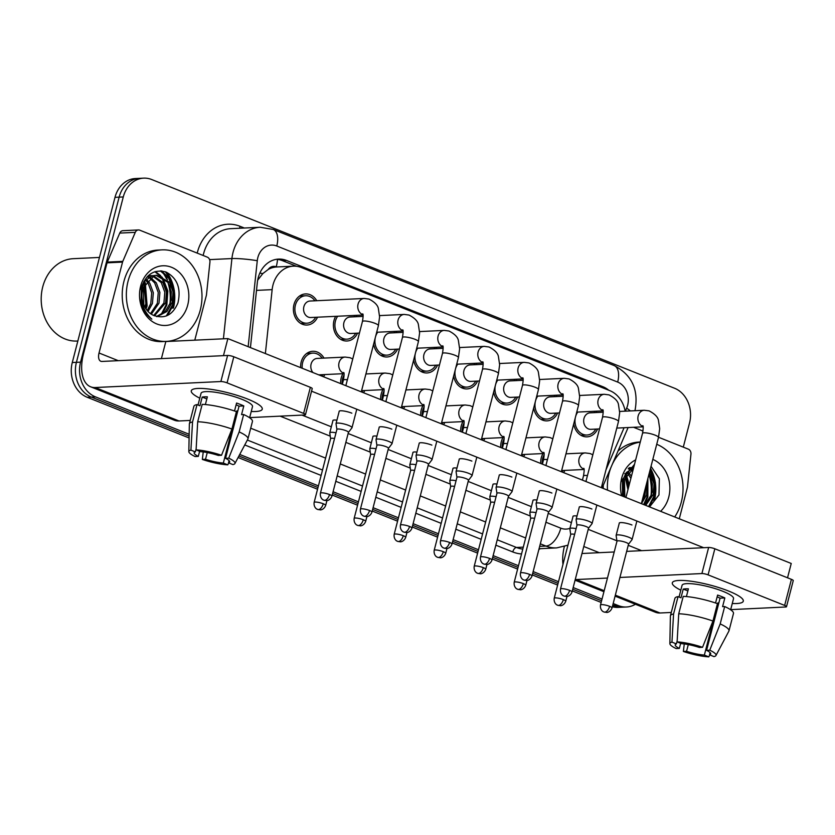 <?xml version="1.0" encoding="UTF-8"?>
<svg xmlns="http://www.w3.org/2000/svg" width="835" height="835" viewBox="0 0 835 835"><rect width="100%" height="100%" fill="white"/><g stroke="black" fill="none" stroke-linecap="round" stroke-linejoin="round"><path stroke-width="1.25" d="M524.829 454.428A15.573 12.849 -92.7 0 1 523.597 456.641M500.718 447.508A15.573 12.849 -92.7 0 1 501.271 441.809A15.573 12.849 -92.7 0 1 502.983 437.582M484.811 438.448A15.573 12.849 -92.7 0 1 483.58 440.671M460.701 431.538A15.573 12.849 -92.7 0 1 461.254 425.829A15.573 12.849 -92.7 0 1 462.976 421.612M444.805 422.479A15.573 12.849 -92.7 0 1 443.573 424.691M420.694 415.559A15.573 12.849 -92.7 0 1 421.237 409.86A15.573 12.849 -92.7 0 1 422.959 405.643M404.787 406.509A15.573 12.849 -92.7 0 1 403.555 408.722M380.677 399.589A15.573 12.849 -92.7 0 1 381.23 393.89A15.573 12.849 -92.7 0 1 382.941 389.674M364.77 390.54A15.573 12.849 -92.7 0 1 363.549 392.753M340.659 383.62A15.573 12.849 -92.7 0 1 341.212 377.921A15.573 12.849 -92.7 0 1 342.935 373.694M324.763 374.56A15.573 12.849 -92.7 0 1 323.531 376.773M300.652 367.64A15.573 12.849 -92.7 0 1 301.195 361.941A15.573 12.849 -92.7 0 1 312.739 351.284A15.573 12.849 -92.7 0 1 323.98 358.09M564.846 470.397A15.573 12.849 -92.7 0 1 563.615 472.61M540.725 463.477A15.573 12.849 -92.7 0 1 541.278 457.778A15.573 12.849 -92.7 0 1 543 453.562M557.603 413.033A15.573 12.849 -92.7 0 1 547.061 420.871A15.573 12.849 -92.7 0 1 533.69 407.95M517.596 397.053A15.573 12.849 -92.7 0 1 507.054 404.902A15.573 12.849 -92.7 0 1 493.683 391.98M477.578 381.084A15.573 12.849 -92.7 0 1 467.036 388.922A15.573 12.849 -92.7 0 1 453.666 376.011M437.571 365.114A15.573 12.849 -92.7 0 1 427.029 372.953A15.573 12.849 -92.7 0 1 413.649 360.031M397.554 349.134A15.573 12.849 -92.7 0 1 387.012 356.983A15.573 12.849 -92.7 0 1 373.642 344.062M357.537 333.165A15.573 12.849 -92.7 0 1 346.995 341.004A15.573 12.849 -92.7 0 1 333.979 320.546A15.573 12.849 -92.7 0 1 335.691 316.329M317.53 317.196A15.573 12.849 -92.7 0 1 306.988 325.034A15.573 12.849 -92.7 0 1 293.962 304.577A15.573 12.849 -92.7 0 1 305.495 293.92A15.573 12.849 -92.7 0 1 316.736 300.715M597.62 429.002A15.573 12.849 -92.7 0 1 587.078 436.841A15.573 12.849 -92.7 0 1 573.708 423.93M605.991 469.802L623.202 429.774A27.492 22.681 87.3 0 0 623.995 427.739M268.223 269.465A27.492 22.681 -92.7 0 1 276.625 266.97L276.249 266.814A9.164 7.557 87.3 0 0 268.223 269.465L262.827 273.577L257.66 280.216M625.175 411.175A27.492 22.681 87.3 0 0 609.79 390.644L301.404 267.544A27.492 22.681 87.3 0 0 293.346 266.167L276.625 266.97M293.346 266.167A27.492 22.681 87.3 0 0 272.147 289.641L265.373 353.56M555.964 395.226A15.573 12.849 -92.7 0 1 556.82 396.552M515.957 379.257A15.573 12.849 -92.7 0 1 516.813 380.583M475.94 363.277A15.573 12.849 -92.7 0 1 476.795 364.613M435.922 347.308A15.573 12.849 -92.7 0 1 436.778 348.633M395.915 331.338A15.573 12.849 -92.7 0 1 396.771 332.664M355.898 315.359A15.573 12.849 -92.7 0 1 356.754 316.695M595.981 411.196A15.573 12.849 -92.7 0 1 596.837 412.521M653.408 500.155A36.656 30.237 87.3 0 0 653.753 498.725M654.744 491.095A36.656 30.237 87.3 0 0 650.152 469.719M649.171 474.791A36.656 30.237 -92.7 0 1 651.279 495.364A36.656 30.237 -92.7 0 0 649.171 474.791M172.386 308.146A36.656 30.237 87.3 0 0 172.73 306.716M173.711 299.076A36.656 30.237 87.3 0 0 165.361 271.792M161.447 270.926A36.656 30.237 -92.7 0 1 166.509 278.848A36.656 30.237 -92.7 0 0 161.447 270.926M168.138 282.773A36.656 30.237 -92.7 0 1 170.246 303.345A36.656 30.237 -92.7 0 0 168.138 282.773M189.169 434.273L95.472 396.875A27.492 22.681 -92.7 0 1 80.557 362.15L123.277 196.956L119.134 197.154A27.492 22.681 -92.7 0 1 139.497 178.346A27.492 22.681 -92.7 0 0 119.134 197.154L76.413 362.348L119.134 197.154L115 197.352A27.492 22.681 -92.7 0 1 135.353 178.544L143.63 178.147A27.492 22.681 -92.7 0 1 151.688 179.525L674.607 388.265A27.492 22.681 -92.7 0 1 689.533 422.99L683.291 447.142M95.472 396.875L91.339 397.074A27.492 22.681 -92.7 0 1 76.413 362.348A27.492 22.681 -92.7 0 0 91.339 397.074L189.127 436.11L91.339 397.074L87.205 397.272A27.492 22.681 -92.7 0 1 72.28 362.536L115 197.352M635.414 604.258A27.492 22.681 -92.7 0 1 626.448 606.993A27.492 22.681 -92.7 0 1 618.401 605.615L612.744 605.208L614.257 605.813A27.492 22.681 -92.7 0 0 622.315 607.191A27.492 22.681 -92.7 0 1 614.257 605.813L612.566 605.897M601.597 600.751L572.737 589.239L601.597 600.751M558.072 583.383L532.72 573.259L558.072 583.383M518.055 567.414L492.702 557.289L518.055 567.414M478.037 551.434L452.695 541.32L478.037 551.434M438.031 535.465L412.678 525.34L438.031 535.465M398.013 519.495L372.661 509.371L398.013 519.495M358.006 503.515L332.654 493.401L358.006 503.515M317.989 487.546L238.914 455.983L317.989 487.546M626.448 606.993L618.182 607.389A27.492 22.681 -92.7 0 1 612.347 606.753M601.158 602.432L572.299 590.909M557.634 585.053L532.281 574.939M517.627 569.084L492.274 558.97M477.61 553.114L452.257 542.99M437.592 537.145L412.239 527.021M397.585 521.165L372.233 511.051M357.568 505.196L332.215 495.071M317.55 489.226L238.1 457.507M189.096 437.947L87.205 397.272M608.767 390.237A27.492 22.681 87.3 0 0 602.933 386.741L286.582 260.468A27.492 22.681 87.3 0 0 278.525 259.09A27.492 22.681 87.3 0 0 257.326 282.554L250.437 347.6M166.916 272.429A36.656 30.237 -92.7 0 1 173.419 308.094A36.656 30.237 -92.7 0 0 166.916 272.429M650.496 468.383A36.656 30.237 -92.7 0 1 654.452 500.113A36.656 30.237 -92.7 0 0 650.496 468.383M123.277 196.956A27.492 22.681 -92.7 0 1 143.63 178.147M618.401 605.615L613.182 603.528M602.025 599.081L573.165 587.558M558.5 581.703L533.148 571.589M518.493 565.733L493.141 555.619M478.476 549.764L453.123 539.64M438.458 533.784L413.106 523.67M398.452 517.815L373.099 507.701M358.434 501.845L333.082 491.721M318.417 485.876L239.718 454.459M276.469 259.299A27.492 22.681 -92.7 0 1 282.449 260.656L296.561 266.292M599.53 428.908L590.867 429.326A8.246 6.805 -92.7 0 1 583.978 418.492A8.246 6.805 -92.7 0 1 590.084 412.845L603.183 412.219M575.597 416.592A13.746 11.346 -92.7 0 1 577.778 412.062M593.977 411.29A13.746 11.346 -92.7 0 1 595.011 412.615M628.515 544.222L632.032 539.66A8.246 1.639 -165.5 0 0 632.095 539.525A8.246 1.639 -165.5 0 0 628.765 537.239A8.246 1.639 -165.5 0 0 617.608 534.87A8.246 1.639 -165.5 0 0 616.126 535.402A8.246 1.639 -165.5 0 0 616.126 535.538L616.981 541.237M628.484 544.263A5.96 1.179 -165.5 0 0 628.525 544.169A5.96 1.179 -165.5 0 0 626.125 542.52A5.96 1.179 -165.5 0 0 618.067 540.809A5.96 1.179 -165.5 0 0 617.002 541.195A5.96 1.179 -165.5 0 0 616.992 541.289M595.793 429.086A13.746 11.346 -92.7 0 1 586.995 435.014A13.746 11.346 -92.7 0 1 575.409 417.323M576.098 528.649A8.246 1.639 -165.5 0 0 571.338 528.137A8.246 1.639 -165.5 0 0 569.856 528.67A8.246 1.639 -165.5 0 0 569.846 528.805L570.712 534.504M542.301 464.103A13.746 11.346 -92.7 0 1 542.729 458.352A13.746 11.346 -92.7 0 1 544.138 454.824M574.626 534.327A5.96 1.179 -165.5 0 0 571.798 534.076A5.96 1.179 -165.5 0 0 570.722 534.452A5.96 1.179 -165.5 0 0 570.722 534.557M563.009 470.481A13.746 11.346 -92.7 0 1 562.049 471.984M559.513 412.939L550.849 413.346A8.246 6.805 -92.7 0 1 543.961 402.522A8.246 6.805 -92.7 0 1 550.067 396.875L563.166 396.249M535.59 400.623A13.746 11.346 -92.7 0 1 537.771 396.093M553.96 395.32A13.746 11.346 -92.7 0 1 554.993 396.646M588.508 528.252L592.015 523.681A8.246 1.639 -165.5 0 0 592.088 523.555A8.246 1.639 -165.5 0 0 588.748 521.27A8.246 1.639 -165.5 0 0 577.601 518.9A8.246 1.639 -165.5 0 0 576.119 519.433A8.246 1.639 -165.5 0 0 576.108 519.568L576.975 525.267M588.466 528.294A5.96 1.179 -165.5 0 0 588.518 528.2A5.96 1.179 -165.5 0 0 586.107 526.551A5.96 1.179 -165.5 0 0 578.06 524.839A5.96 1.179 -165.5 0 0 576.985 525.215A5.96 1.179 -165.5 0 0 576.975 525.319M555.776 413.116A13.746 11.346 -92.7 0 1 546.977 419.034A13.746 11.346 -92.7 0 1 535.402 401.353M519.495 396.969L510.843 397.377A8.246 6.805 -92.7 0 1 503.943 386.542A8.246 6.805 -92.7 0 1 510.049 380.906L523.159 380.28M495.572 384.653A13.746 11.346 -92.7 0 1 497.754 380.123M513.942 379.351A13.746 11.346 -92.7 0 1 514.976 380.666M548.491 512.273L552.008 507.711A8.246 1.639 -165.5 0 0 552.071 507.586A8.246 1.639 -165.5 0 0 548.741 505.3A8.246 1.639 -165.5 0 0 537.583 502.92A8.246 1.639 -165.5 0 0 536.101 503.453A8.246 1.639 -165.5 0 0 536.091 503.599L536.957 509.298M548.459 512.325A5.96 1.179 -165.5 0 0 548.501 512.231A5.96 1.179 -165.5 0 0 546.1 510.582A5.96 1.179 -165.5 0 0 538.043 508.859A5.96 1.179 -165.5 0 0 536.968 509.246A5.96 1.179 -165.5 0 0 536.968 509.35M515.769 397.147A13.746 11.346 -92.7 0 1 506.96 403.065A13.746 11.346 -92.7 0 1 495.385 385.384M479.488 380.99L470.825 381.407A8.246 6.805 -92.7 0 1 463.936 370.573A8.246 6.805 -92.7 0 1 470.042 364.926L483.141 364.31M455.566 368.673A13.746 11.346 -92.7 0 1 457.747 364.154M473.936 363.382A13.746 11.346 -92.7 0 1 474.969 364.697M508.473 496.303L511.991 491.742A8.246 1.639 -165.5 0 0 512.053 491.617A8.246 1.639 -165.5 0 0 508.724 489.331A8.246 1.639 -165.5 0 0 497.577 486.951A8.246 1.639 -165.5 0 0 496.084 487.483A8.246 1.639 -165.5 0 0 496.084 487.63L496.94 493.318M508.442 496.345A5.96 1.179 -165.5 0 0 508.494 496.251A5.96 1.179 -165.5 0 0 506.083 494.602A5.96 1.179 -165.5 0 0 498.025 492.89A5.96 1.179 -165.5 0 0 496.961 493.276A5.96 1.179 -165.5 0 0 496.95 493.37M475.752 381.167A13.746 11.346 -92.7 0 1 466.953 387.096A13.746 11.346 -92.7 0 1 455.367 369.404M439.471 365.02L430.808 365.438A8.246 6.805 -92.7 0 1 423.919 354.604A8.246 6.805 -92.7 0 1 430.025 348.957L443.124 348.331M415.548 352.704A13.746 11.346 -92.7 0 1 417.73 348.174M433.918 347.402A13.746 11.346 -92.7 0 1 434.952 348.727M468.466 480.334L471.984 475.762A8.246 1.639 -165.5 0 0 472.046 475.637A8.246 1.639 -165.5 0 0 468.717 473.351A8.246 1.639 -165.5 0 0 457.559 470.982A8.246 1.639 -165.5 0 0 456.077 471.514A8.246 1.639 -165.5 0 0 456.067 471.65L456.933 477.349M468.435 480.375A5.96 1.179 -165.5 0 0 468.477 480.282A5.96 1.179 -165.5 0 0 466.066 478.632A5.96 1.179 -165.5 0 0 458.018 476.921A5.96 1.179 -165.5 0 0 456.943 477.296A5.96 1.179 -165.5 0 0 456.943 477.401M435.734 365.198A13.746 11.346 -92.7 0 1 426.935 371.126A13.746 11.346 -92.7 0 1 415.36 353.435M536.08 512.68A8.246 1.639 -165.5 0 0 531.321 512.168A8.246 1.639 -165.5 0 0 529.839 512.69A8.246 1.639 -165.5 0 0 529.839 512.836L530.695 518.535M502.284 448.134A13.746 11.346 -92.7 0 1 502.712 442.383A13.746 11.346 -92.7 0 1 504.121 438.845M534.609 518.358A5.96 1.179 -165.5 0 0 531.78 518.107A5.96 1.179 -165.5 0 0 530.705 518.483A5.96 1.179 -165.5 0 0 530.705 518.587M523.002 454.511A13.746 11.346 -92.7 0 1 522.032 456.014M496.073 496.71A8.246 1.639 -165.5 0 0 491.314 496.188A8.246 1.639 -165.5 0 0 489.821 496.721A8.246 1.639 -165.5 0 0 489.821 496.867L490.688 502.566M462.266 432.154A13.746 11.346 -92.7 0 1 462.694 426.414A13.746 11.346 -92.7 0 1 464.103 422.875M494.602 502.388A5.96 1.179 -165.5 0 0 491.763 502.127A5.96 1.179 -165.5 0 0 490.698 502.513A5.96 1.179 -165.5 0 0 490.688 502.618M482.985 438.542A13.746 11.346 -92.7 0 1 482.014 440.045M456.056 480.73A8.246 1.639 -165.5 0 0 451.297 480.219A8.246 1.639 -165.5 0 0 449.814 480.751A8.246 1.639 -165.5 0 0 449.804 480.887L450.67 486.586M422.26 416.185A13.746 11.346 -92.7 0 1 422.687 410.434A13.746 11.346 -92.7 0 1 424.096 406.906M454.584 486.419A5.96 1.179 -165.5 0 0 451.756 486.158A5.96 1.179 -165.5 0 0 450.681 486.544A5.96 1.179 -165.5 0 0 450.681 486.638M442.978 422.562A13.746 11.346 -92.7 0 1 442.007 424.065M728.485 591.003A36.656 7.285 14.5 0 1 741.668 598.1A36.656 7.285 14.5 0 1 732.274 603.507A36.656 7.285 14.5 0 0 743.286 601.169A36.656 7.285 14.5 0 0 728.485 591.003A36.656 7.285 14.5 0 0 675.212 580.92A36.656 7.285 14.5 0 0 680.817 590.199A36.656 7.285 14.5 0 1 672.311 582.809A36.656 7.285 14.5 0 1 692.372 581.4A36.656 7.285 14.5 0 1 728.485 591.003M633.556 427.29L642.992 431.058M658.544 437.258L688.332 449.146A4.582 3.778 87.3 0 1 690.952 454.167L687.497 486.774A4.582 3.778 87.3 0 1 687.362 487.546L679.283 518.785M615.092 596.148L655.433 612.253A36.656 19.382 -68.2 0 0 660.026 612.994L671.277 612.452M564.356 546.549A36.656 19.382 -68.2 0 0 562.978 564.408M575.231 579.553A36.656 19.382 -68.2 0 0 576.244 579.542L607.462 578.06M730.688 609.623L785.683 606.993A4.582 0.908 -165.5 0 0 786.507 606.701A4.582 0.908 -165.5 0 0 784.649 605.427L791.403 579.344A4.582 0.908 14.5 0 1 793.25 580.617L786.507 606.701M708.09 574.866A4.582 0.908 -165.5 0 0 701.901 573.551L708.644 547.468A4.582 0.908 14.5 0 1 714.843 548.783L708.09 574.866L784.649 605.427M619.925 577.465L701.901 573.551M714.843 548.783L791.403 579.344M708.644 547.468L626.667 551.382M614.205 551.977L582.987 553.459A9.164 4.843 111.8 0 1 582.016 553.344M247.452 398.984A36.656 7.285 14.5 0 1 260.635 406.092A36.656 7.285 14.5 0 1 251.241 411.488A36.656 7.285 14.5 0 0 262.253 409.15A36.656 7.285 14.5 0 0 247.452 398.984A36.656 7.285 14.5 0 0 194.19 388.901A36.656 7.285 14.5 0 0 199.784 398.18A36.656 7.285 14.5 0 1 191.288 390.801A36.656 7.285 14.5 0 1 211.349 389.381A36.656 7.285 14.5 0 1 247.452 398.984M122.797 261.355A4.582 3.778 87.3 0 0 122.547 262.096L107.037 262.837A4.582 3.778 -92.7 0 1 107.287 262.096L122.797 261.355L135.28 232.349A4.582 3.778 87.3 0 1 138.422 229.949A4.582 3.778 87.3 0 1 139.758 230.178L207.299 257.138A4.582 3.778 87.3 0 1 209.929 262.148L206.475 294.755A4.582 3.778 87.3 0 1 206.328 295.538L194.785 340.169M107.037 262.837L83.521 353.737A36.656 19.382 -68.2 0 0 90.618 386.793A36.656 19.382 -68.2 0 0 95.211 387.534L220.868 381.532L227.611 355.459L101.954 361.451A9.164 4.843 111.8 0 1 100.805 361.263A9.164 4.843 111.8 0 1 99.031 352.996L122.547 262.096M107.287 262.096L119.76 233.09A4.582 3.778 -92.7 0 1 122.912 230.69L138.422 229.949M90.618 386.793L174.4 420.235A36.656 19.382 -68.2 0 0 178.993 420.976L190.244 420.433M249.655 417.604L304.65 414.985A4.582 0.908 -165.5 0 0 305.474 414.682A4.582 0.908 -165.5 0 0 303.627 413.419L310.37 387.336A4.582 0.908 14.5 0 1 312.217 388.609L305.474 414.682M227.611 355.459A4.582 0.908 14.5 0 1 233.81 356.775L227.068 382.858L303.627 413.419M227.068 382.858A4.582 0.908 -165.5 0 0 220.868 381.532M233.81 356.775L310.37 387.336M607.483 490.124A45.81 37.805 -92.7 0 1 609.091 473.226A45.81 37.805 -92.7 0 1 611.063 467.193M612.159 464.625A45.81 37.805 -92.7 0 1 640.247 442.132M656.727 444.283A45.81 37.805 -92.7 0 1 681.318 502.054A45.81 37.805 -92.7 0 1 674.701 516.959M618.015 451.025A45.81 37.805 -92.7 0 1 638.89 442.07L640.278 442.007M648.92 474.468A41.239 34.026 -92.7 0 1 650.862 496.491M644.724 504.987L651.519 494.633L652.427 483.997L648.931 474.426M645.747 505.394L653.158 494.56L654.055 483.83L649.369 472.746M642.052 501.021L644.944 494.946L645.998 485.761M641.468 503.693L646.593 494.873L647.052 481.722M633.494 468.258L624.163 479.822A20.718 17.086 -92.7 0 0 623.703 481.367A20.718 17.086 -92.7 0 0 624.841 497.055L624.444 478.925M633.629 467.725L626.323 472.516L622.148 481.44M632.961 467.924L630.488 467.631M633.64 467.673L629.36 467.663M631.302 467.569L629.152 467.851M632.659 471.483L630.582 469.948M629.736 469.468L628.223 468.79M632.951 470.345L631.375 469.385M630.529 468.978L628.672 468.32M630.884 478.34L627.44 473.101M631.448 476.19L628.212 472.151M627.972 489.613L625.175 477.004M649.557 506.918L658.972 494.957L659.358 478.747L651.039 466.285M652.813 459.407A29.872 24.653 -92.7 0 1 668.762 497.044A29.872 24.653 -92.7 0 1 660.589 511.323M621.595 495.76A29.872 24.653 -92.7 0 1 621.658 478.236A29.872 24.653 -92.7 0 1 635.654 459.897M634.527 464.27L622.451 479.447L622.534 496.136M623.547 496.533L624.163 479.822M603.267 488.444A45.81 37.805 -92.7 0 1 603.277 485.281M628.64 487.035L625.864 475.574M625.133 474.113L624.81 473.539M643.649 504.559L647.041 497.065L647.469 480.094M648.586 506.532L653.607 496.752L654.64 482.933L649.954 470.481M629.256 484.644L626.313 474.771M644.276 504.81L647.866 497.023L647.876 478.518M649.181 506.772L654.431 496.71L655.433 482.734L650.183 469.614M128.058 281.207A45.81 37.805 -92.7 0 1 161.99 249.863A45.81 37.805 -92.7 0 1 200.285 310.036A45.81 37.805 -92.7 0 1 166.363 341.39A45.81 37.805 -92.7 0 1 128.058 281.207M166.363 341.39L162.22 341.588A45.81 37.805 -92.7 0 1 123.924 281.405A45.81 37.805 -92.7 0 1 157.857 250.062L161.99 249.863M167.856 282.345A41.239 34.026 -92.7 0 1 169.829 304.472M77.843 341.024L77.196 341.056A41.239 34.026 -92.7 0 1 42.731 286.896A41.239 34.026 -92.7 0 1 73.271 258.683L99.459 257.43M156.458 316.517L165.205 311.601L170.486 302.625L171.384 291.895L167.814 282.293L156.02 275.299M156.949 316.642L166.854 311.518L172.125 302.541L173.033 291.812L169.463 282.209L156.844 275.237L154.224 275.644L143.14 287.804A20.718 17.086 -92.7 0 0 142.681 289.359A20.718 17.086 -92.7 0 0 152.774 315.014C164.14 319.481 172.532 315.463 177.949 302.948C181.226 288.336 177.26 278.034 166.05 272.043C154.381 268.922 146.167 274.047 141.418 287.438L141.084 302.52C142.858 309.775 146.449 315.317 151.845 319.137C142.827 310.651 139.748 300.683 142.608 289.244L143.14 287.804M153.713 315.494L163.921 302.938L164.819 292.208L161.249 282.606L152.753 276.124M154.454 315.828L165.56 302.855L166.457 292.125L162.888 282.522L153.567 275.832M150.509 313.647L157.356 303.251L158.253 292.521L154.684 282.919L149.548 277.93M151.323 314.2L158.994 303.168L159.892 292.438L156.322 282.835L150.342 277.377M147.2 310.589L150.78 303.564L151.688 292.834L148.119 283.232L146.407 281.082M148.035 311.507L152.429 303.481L153.327 292.751L149.757 283.148L147.19 280.132M143.818 305.057L143.411 286.906M144.674 306.852L145.854 303.794L144.142 284.996M156.834 275.237L152.586 275.717L145.29 280.497L141.115 289.432M151.928 275.915L149.455 275.613M152.742 275.675L148.327 275.644M150.269 275.55L148.119 275.842M148.703 277.45L147.19 276.771M149.507 276.969L147.649 276.302M187.729 305.026A29.872 24.653 -92.7 0 1 156.844 323.97A29.872 24.653 -92.7 0 1 140.624 286.228A29.872 24.653 -92.7 0 1 171.509 267.273A29.872 24.653 -92.7 0 1 187.729 305.026M144.371 310.923L144.726 310.182M145.52 308.303L146.313 305.996L144.831 283.556M144.1 282.105L143.787 281.52M161.009 314.795L166.008 305.057L167.021 291.071L162.199 278.556L160.257 276.124M159.589 275.414L154.819 271.74M166.322 315.954L172.574 304.744L173.586 290.757L168.764 278.243L160.299 270.864M146.021 309.065L147.127 305.954L145.29 282.752M162.512 313.866L166.833 305.015L167.835 291.029L163.023 278.514L161.646 276.729M160.685 275.654L155.383 271.563M167.616 315.38L173.398 304.702L174.411 290.716L169.588 278.201L161.301 270.916M339.146 411.54A8.246 1.639 14.5 0 1 339.135 411.311A8.246 1.639 14.5 0 1 343.644 410.987A8.246 1.639 14.5 0 1 351.765 413.148A8.246 1.639 14.5 0 1 351.838 413.179M379.163 427.51A8.246 1.639 14.5 0 1 379.142 427.28A8.246 1.639 14.5 0 1 383.662 426.956A8.246 1.639 14.5 0 1 391.782 429.117A8.246 1.639 14.5 0 1 391.855 429.148M459.187 459.459A8.246 1.639 14.5 0 1 459.177 459.219A8.246 1.639 14.5 0 1 463.686 458.906A8.246 1.639 14.5 0 1 471.806 461.066A8.246 1.639 14.5 0 1 471.879 461.097M499.205 475.428A8.246 1.639 14.5 0 1 499.184 475.198A8.246 1.639 14.5 0 1 503.703 474.875A8.246 1.639 14.5 0 1 511.824 477.036A8.246 1.639 14.5 0 1 511.897 477.067M539.222 491.408A8.246 1.639 14.5 0 1 539.201 491.168A8.246 1.639 14.5 0 1 543.71 490.855A8.246 1.639 14.5 0 1 551.841 493.015A8.246 1.639 14.5 0 1 551.914 493.036M579.229 507.377A8.246 1.639 14.5 0 1 579.208 507.137A8.246 1.639 14.5 0 1 583.728 506.824A8.246 1.639 14.5 0 1 591.848 508.985A8.246 1.639 14.5 0 1 591.921 509.016M419.18 443.489A8.246 1.639 14.5 0 1 419.16 443.249A8.246 1.639 14.5 0 1 423.669 442.936A8.246 1.639 14.5 0 1 431.799 445.097A8.246 1.639 14.5 0 1 431.872 445.118M619.246 523.347A8.246 1.639 14.5 0 1 619.226 523.117A8.246 1.639 14.5 0 1 623.745 522.793A8.246 1.639 14.5 0 1 631.865 524.954A8.246 1.639 14.5 0 1 631.938 524.985M161.405 358.612L165.821 341.546L227.871 338.592L791.236 563.479L787.53 577.799M311.549 391.177L703.675 547.708M641.624 550.662L628.233 545.318M616.919 540.798L588.216 529.348M571.411 522.637L548.209 513.379M531.404 506.668L508.191 497.399M491.387 490.698L468.174 481.43M451.37 474.718L428.167 465.46M411.363 458.749L388.15 449.48M371.345 442.78L348.143 433.511M331.328 426.8L302.03 415.11M572.967 516.614A8.246 1.639 14.5 0 1 572.956 516.374A8.246 1.639 14.5 0 1 577.006 515.999M532.96 500.645A8.246 1.639 14.5 0 1 532.939 500.405A8.246 1.639 14.5 0 1 536.989 500.029M492.942 484.676A8.246 1.639 14.5 0 1 492.921 484.436A8.246 1.639 14.5 0 1 496.971 484.049M452.925 468.696A8.246 1.639 14.5 0 1 452.914 468.466A8.246 1.639 14.5 0 1 456.964 468.08M412.918 452.727A8.246 1.639 14.5 0 1 412.897 452.486A8.246 1.639 14.5 0 1 416.947 452.111M372.901 436.757A8.246 1.639 14.5 0 1 372.88 436.517A8.246 1.639 14.5 0 1 376.929 436.131M332.894 420.777A8.246 1.639 14.5 0 1 332.873 420.548A8.246 1.639 14.5 0 1 336.923 420.162M227.871 338.592L223.456 355.658M717.15 596.858A18.328 3.643 -165.5 0 1 720.073 598.173L706.587 650.34A18.328 3.643 14.5 0 1 710.7 653.962A18.328 3.643 14.5 0 1 709.531 654.828L710.105 652.636M684.262 643.942L683.374 651.446L686.558 651.29A18.328 3.643 14.5 0 0 704.364 655.078L717.849 602.912A18.328 3.643 -165.5 0 0 718.831 602.974M686.558 651.29L688.291 644.589M715.553 602.995L717.609 595.063A26.574 5.281 14.5 0 1 721.45 596.493A26.574 5.281 14.5 0 1 724.832 597.943L722.588 606.638L724.676 606.534A30.237 6.012 14.5 0 1 733.474 613.474L728.976 630.863A30.237 6.012 14.5 0 1 728.871 631.124L715.939 655.548A23.829 4.739 14.5 0 1 713.977 656.602L709.531 654.828M679.053 597.015L682.07 585.335A26.574 5.281 14.5 0 1 696.62 584.312A26.574 5.281 14.5 0 1 722.797 591.274A26.574 5.281 14.5 0 1 733.527 598.643L730.646 609.78M686.412 596.566L688.405 588.852A26.574 5.281 14.5 0 0 683.228 589.092L680.984 597.787L678.051 596.618L673.563 614.007L671.945 642.136L676.392 643.91L677.175 640.873M680.65 643.305L679.335 648.409L676.152 648.555A23.829 4.739 14.5 0 1 669.868 643.628L670.39 616A30.237 6.012 14.5 0 1 670.432 615.719L674.93 598.33A30.237 6.012 14.5 0 1 678.051 596.618M683.228 596.378A30.237 6.012 14.5 0 1 717.453 603.653L712.965 621.042L702.538 647.302L699.365 647.449A18.328 3.643 14.5 0 0 681.558 643.67L677.112 641.896L678.73 613.767L683.228 596.378M670.432 615.719A30.237 6.012 14.5 0 1 673.563 614.007M678.73 613.767A30.237 6.012 14.5 0 1 712.965 621.042M704.364 655.078L708.8 656.853L709.76 654.922M708.8 656.853A23.829 4.739 14.5 0 1 683.374 651.446M669.868 643.628A23.829 4.739 14.5 0 1 671.945 642.136M677.112 641.896A23.829 4.739 14.5 0 1 702.538 647.302M679.335 648.409A18.328 3.643 14.5 0 1 675.212 644.787A18.328 3.643 14.5 0 1 676.392 643.91M706.587 650.34L709.76 650.183L720.188 623.922L724.676 606.534M720.188 623.922A30.237 6.012 14.5 0 1 728.976 630.863M709.76 650.183A23.829 4.739 14.5 0 1 715.939 655.548M720.073 598.173L724.832 597.943M717.849 602.912L718.758 603.277M683.228 589.092L687.863 590.94M236.117 404.839A18.328 3.643 -165.5 0 1 239.04 406.154L225.554 458.321A18.328 3.643 14.5 0 1 229.667 461.943A18.328 3.643 14.5 0 1 228.498 462.82L229.072 460.617M203.229 451.923L202.341 459.427L205.525 459.271A18.328 3.643 14.5 0 0 223.331 463.06L236.816 410.904A18.328 3.643 -165.5 0 0 237.808 410.956M205.525 459.271L207.257 452.57M234.531 410.987L236.576 403.044A26.574 5.281 14.5 0 1 240.417 404.474A26.574 5.281 14.5 0 1 243.799 405.925L241.555 414.619L243.653 414.525A30.237 6.012 14.5 0 1 252.441 421.456L247.953 438.845A30.237 6.012 14.5 0 1 247.849 439.116L234.917 463.529A23.829 4.739 14.5 0 1 232.944 464.594L228.498 462.82M198.02 405.006L201.047 393.327A26.574 5.281 14.5 0 1 215.587 392.293A26.574 5.281 14.5 0 1 241.764 399.255A26.574 5.281 14.5 0 1 252.494 406.624L249.613 417.761M205.379 404.547L207.372 396.834A26.574 5.281 14.5 0 0 202.206 397.084L199.951 405.779L197.029 404.61L192.53 421.999L190.912 450.128L195.359 451.902L196.141 448.854M199.628 451.286L198.302 456.39L195.119 456.547A23.829 4.739 14.5 0 1 188.835 451.62L189.357 423.992A30.237 6.012 14.5 0 1 189.399 423.7L193.897 406.311A30.237 6.012 14.5 0 1 197.029 404.61M202.195 404.359A30.237 6.012 14.5 0 1 236.43 411.645L231.932 429.033L221.515 455.284L218.332 455.44A18.328 3.643 14.5 0 0 200.525 451.651L196.089 449.877L197.697 421.748L202.195 404.359M189.399 423.7A30.237 6.012 14.5 0 1 192.53 421.999M197.697 421.748A30.237 6.012 14.5 0 1 231.932 429.033M223.331 463.06L227.767 464.834L228.727 462.903M227.767 464.834A23.829 4.739 14.5 0 1 202.341 459.427M188.835 451.62A23.829 4.739 14.5 0 1 190.912 450.128M196.089 449.877A23.829 4.739 14.5 0 1 221.515 455.284M198.302 456.39A18.328 3.643 14.5 0 1 194.19 452.768A18.328 3.643 14.5 0 1 195.359 451.902M225.554 458.321L228.738 458.164L239.154 431.914L243.653 414.525M239.154 431.914A30.237 6.012 14.5 0 1 247.953 438.845M228.738 458.164A23.829 4.739 14.5 0 1 234.917 463.529M239.04 406.154L243.799 405.925M236.816 410.904L237.724 411.258M202.206 397.084L206.829 398.932M399.454 349.051L390.801 349.458A8.246 6.805 -92.7 0 1 383.902 338.624A8.246 6.805 -92.7 0 1 390.008 332.988L403.117 332.361M375.531 336.735A13.746 11.346 -92.7 0 1 377.712 332.205M393.911 331.432A13.746 11.346 -92.7 0 1 394.934 332.748M428.449 464.364L431.966 459.793A8.246 1.639 -165.5 0 0 432.029 459.667A8.246 1.639 -165.5 0 0 428.699 457.382A8.246 1.639 -165.5 0 0 417.542 455.012A8.246 1.639 -165.5 0 0 416.06 455.534A8.246 1.639 -165.5 0 0 416.06 455.68L416.915 461.379M428.418 464.406A5.96 1.179 -165.5 0 0 428.459 464.312A5.96 1.179 -165.5 0 0 426.059 462.663A5.96 1.179 -165.5 0 0 418.001 460.941A5.96 1.179 -165.5 0 0 416.926 461.327A5.96 1.179 -165.5 0 0 416.926 461.431M395.727 349.228A13.746 11.346 -92.7 0 1 386.918 355.146A13.746 11.346 -92.7 0 1 375.343 337.465M359.447 333.071L350.783 333.489A8.246 6.805 -92.7 0 1 343.895 322.654A8.246 6.805 -92.7 0 1 350.001 317.018L363.1 316.392M355.71 333.248A13.746 11.346 -92.7 0 1 346.911 339.177A13.746 11.346 -92.7 0 1 335.42 321.12A13.746 11.346 -92.7 0 1 337.705 316.235M353.894 315.463A13.746 11.346 -92.7 0 1 354.927 316.778M388.432 448.385L391.949 443.823A8.246 1.639 -165.5 0 0 392.012 443.698A8.246 1.639 -165.5 0 0 388.682 441.412A8.246 1.639 -165.5 0 0 377.535 439.033A8.246 1.639 -165.5 0 0 376.042 439.565A8.246 1.639 -165.5 0 0 376.042 439.711L376.898 445.399M388.4 448.426A5.96 1.179 -165.5 0 0 388.452 448.343A5.96 1.179 -165.5 0 0 386.041 446.683A5.96 1.179 -165.5 0 0 377.984 444.971A5.96 1.179 -165.5 0 0 376.919 445.358A5.96 1.179 -165.5 0 0 376.909 445.462M362.985 315.025L310.766 317.519A8.246 6.805 -92.7 0 1 303.877 306.685A8.246 6.805 -92.7 0 1 309.983 301.038L364.175 298.46L368.986 299.066C374.832 302.124 377.973 305.412 378.422 308.919L379.591 316.903L378.401 325.65A8.246 1.639 -165.5 0 0 375.072 323.364A8.246 1.639 -165.5 0 0 374.654 323.208A8.246 1.639 -165.5 0 0 362.432 321.527L345.836 385.686M315.693 317.279A13.746 11.346 -92.7 0 1 306.894 323.208A13.746 11.346 -92.7 0 1 295.402 305.151A13.746 11.346 -92.7 0 1 305.589 295.747A13.746 11.346 -92.7 0 1 314.91 300.809M348.425 432.415L351.942 427.854A8.246 1.639 -165.5 0 0 352.005 427.718A8.246 1.639 -165.5 0 0 348.675 425.433A8.246 1.639 -165.5 0 0 337.517 423.063A8.246 1.639 -165.5 0 0 336.035 423.595A8.246 1.639 -165.5 0 0 336.025 423.731L336.891 429.43M348.393 432.457A5.96 1.179 -165.5 0 0 348.435 432.363A5.96 1.179 -165.5 0 0 346.034 430.714A5.96 1.179 -165.5 0 0 337.977 429.002A5.96 1.179 -165.5 0 0 336.902 429.388A5.96 1.179 -165.5 0 0 336.902 429.482M416.039 464.761A8.246 1.639 -165.5 0 0 411.279 464.25A8.246 1.639 -165.5 0 0 409.797 464.782A8.246 1.639 -165.5 0 0 409.797 464.918L410.653 470.616M382.242 400.215A13.746 11.346 -92.7 0 1 382.67 394.464A13.746 11.346 -92.7 0 1 384.079 390.926M414.577 470.439A5.96 1.179 -165.5 0 0 411.738 470.188A5.96 1.179 -165.5 0 0 410.663 470.564A5.96 1.179 -165.5 0 0 410.663 470.669M402.961 406.593A13.746 11.346 -92.7 0 1 401.99 408.096M376.032 448.792A8.246 1.639 -165.5 0 0 371.272 448.28A8.246 1.639 -165.5 0 0 369.79 448.802A8.246 1.639 -165.5 0 0 369.78 448.948L370.646 454.647M342.225 384.246A13.746 11.346 -92.7 0 1 342.653 378.495A13.746 11.346 -92.7 0 1 344.062 374.957M374.56 454.47A5.96 1.179 -165.5 0 0 371.721 454.209A5.96 1.179 -165.5 0 0 370.656 454.595A5.96 1.179 -165.5 0 0 370.646 454.699M362.943 390.623A13.746 11.346 -92.7 0 1 361.972 392.126M312.958 372.556A8.246 6.805 -92.7 0 1 311.111 364.05A8.246 6.805 -92.7 0 1 317.216 358.413L345.147 357.077L349.959 357.693L352.756 358.946M336.014 432.812A8.246 1.639 -165.5 0 0 331.255 432.3A8.246 1.639 -165.5 0 0 329.773 432.833A8.246 1.639 -165.5 0 0 329.762 432.979L330.629 438.667M302.218 368.266A13.746 11.346 -92.7 0 1 302.646 362.515A13.746 11.346 -92.7 0 1 312.822 353.111A13.746 11.346 -92.7 0 1 322.143 358.173M334.543 438.5A5.96 1.179 -165.5 0 0 331.714 438.239A5.96 1.179 -165.5 0 0 330.639 438.625A5.96 1.179 -165.5 0 0 330.639 438.73M322.936 374.654A13.746 11.346 -92.7 0 1 321.966 376.157M259.831 273.128A27.492 2.86 6 0 1 262.827 273.577M276.249 266.814A27.492 14.539 -68.2 0 0 277.523 259.403M256.502 290.382L272.147 289.641M72.28 362.536L80.557 362.15M600.313 386.866L602.933 386.741M625.342 411.164L626.636 408.169A18.328 15.124 87.3 0 0 627.638 405.236A18.328 15.124 87.3 0 0 617.681 382.075L276.771 246.001A18.328 15.124 87.3 0 0 257.827 257.618A18.328 15.124 87.3 0 0 257.274 260.729L248.162 346.692M634.934 410.705L635.038 410.319C638.848 389.757 631.876 374.832 614.132 365.553A18.328 9.696 111.8 0 1 617.681 382.075M223.425 338.801L231.921 258.558A36.656 30.237 -92.7 0 1 233.048 252.347A36.656 30.237 -92.7 0 1 260.186 227.266L230.71 228.675A36.656 30.237 87.3 0 0 203.573 253.756A36.656 30.237 87.3 0 0 203.166 255.489M209.606 259.622L231.921 258.558A18.328 1.9 6 0 1 257.274 260.729M197.206 253.109A41.239 34.026 -92.7 0 1 239.989 226.285L244.352 228.028M540.203 548.689A41.239 34.026 -92.7 0 1 538.846 549.576M521.531 553.97A41.239 34.026 -92.7 0 1 512.773 551.945L495.833 545.182M481.169 539.327L455.827 529.213M441.162 523.357L415.809 513.233M401.144 507.388L375.792 497.263M361.137 491.408L335.785 481.294M321.12 475.439L244.749 444.951M539.066 548.741L556.694 547.896A36.656 30.237 -92.7 0 1 545.954 546.069L539.671 546.361M523.294 547.144L516.479 547.468A36.656 30.237 87.3 0 0 522.783 549.117M545.913 522.24L560.796 528.179A18.328 9.696 111.8 0 1 545.954 546.069L540.328 543.825M525.674 537.97L500.322 527.845M485.657 522L460.304 511.876M445.639 506.02L420.287 495.906M405.633 490.051L380.28 479.927M365.615 474.082L340.262 463.957M325.598 458.102L250.698 428.209M247.348 440.045L322.519 470.042M337.173 475.898L362.526 486.022M377.19 491.867L402.543 501.992M417.208 507.847L442.55 517.961M457.215 523.816L482.567 533.93M497.232 539.786L516.479 547.468A4.582 2.421 -68.2 0 0 512.773 551.945M280.132 416.154L330.242 436.152M345.847 442.383L370.26 452.132M385.853 458.352L410.277 468.101M425.871 474.322L450.284 484.07M465.888 490.302L490.302 500.05M505.895 506.271L530.319 516.02M560.796 528.179A18.328 15.124 87.3 0 0 569.94 528.325M239.989 226.285A4.582 2.421 -68.2 0 0 239.77 228.247M614.132 365.553L273.222 229.468A18.328 9.696 111.8 0 1 276.771 246.001M626.636 408.169A18.328 5.271 23.3 0 1 630.341 410.924M282.449 260.656L286.582 260.468M609.623 606.335A5.96 3.152 -68.2 0 1 604.801 612.149A5.96 3.152 111.8 0 1 604.049 612.024L606.732 612.431C606.44 612.608 610.312 612.472 612.024 607.984A5.96 1.179 -165.5 0 0 609.623 606.335A5.96 1.179 -165.5 0 0 603.757 604.78A5.96 1.179 -165.5 0 0 600.49 605.01L617.002 541.195M643.013 426.455A8.246 6.805 -92.7 0 1 638.17 415.903A8.246 6.805 -92.7 0 1 644.276 410.267L649.087 410.872C654.932 413.93 658.074 417.218 658.512 420.725L659.692 428.71L658.491 437.457A8.246 1.639 -165.5 0 0 655.162 435.171A8.246 1.639 -165.5 0 0 654.744 435.014A8.246 1.639 -165.5 0 0 642.522 433.334L625.937 497.493M563.343 599.603A5.96 3.152 -68.2 0 1 558.521 605.417A5.96 3.152 111.8 0 1 557.78 605.291L560.452 605.699C560.16 605.866 564.042 605.73 565.754 601.252A5.96 1.179 -165.5 0 0 563.343 599.603A5.96 1.179 -165.5 0 0 557.477 598.037A5.96 1.179 -165.5 0 0 554.221 598.267L570.722 534.452M583.957 469.103A8.246 6.805 -92.7 0 1 579.114 458.551A8.246 6.805 -92.7 0 1 585.231 452.914L590.042 453.53L592.84 454.772M587.454 475.585A8.246 1.639 -165.5 0 0 584.959 475.449A8.246 1.639 -165.5 0 0 583.477 475.981L582.413 480.115M569.606 590.366A5.96 3.152 -68.2 0 1 564.784 596.18A5.96 3.152 111.8 0 1 564.042 596.054L566.715 596.461C566.422 596.628 570.305 596.493 572.017 592.015A5.96 1.179 -165.5 0 0 569.606 590.366A5.96 1.179 -165.5 0 0 563.74 588.8A5.96 1.179 -165.5 0 0 560.483 589.03L576.985 525.215M602.995 410.486A8.246 6.805 -92.7 0 1 598.152 399.934A8.246 6.805 -92.7 0 1 604.258 394.287L609.07 394.903C614.915 397.961 618.057 401.238 618.505 404.756L619.674 412.73L618.484 421.487A8.246 1.639 -165.5 0 0 615.155 419.201A8.246 1.639 -165.5 0 0 614.737 419.034A8.246 1.639 -165.5 0 0 602.515 417.354L585.919 481.513M529.599 574.397A5.96 3.152 -68.2 0 1 524.777 580.2A5.96 3.152 111.8 0 1 524.025 580.085L526.697 580.492C526.415 580.659 530.288 580.523 531.999 576.046A5.96 1.179 -165.5 0 0 529.599 574.397A5.96 1.179 -165.5 0 0 523.722 572.831A5.96 1.179 -165.5 0 0 520.466 573.06L536.968 509.246M562.978 394.517A8.246 6.805 -92.7 0 1 558.135 383.964A8.246 6.805 -92.7 0 1 564.241 378.318L569.063 378.933C574.908 381.992 578.05 385.269 578.488 388.776L579.667 396.761L578.467 405.518A8.246 1.639 -165.5 0 0 575.138 403.232A8.246 1.639 -165.5 0 0 574.72 403.065A8.246 1.639 -165.5 0 0 562.498 401.385L545.902 465.544M489.581 558.417A5.96 3.152 -68.2 0 1 484.759 564.23A5.96 3.152 111.8 0 1 484.008 564.116L486.69 564.512C486.398 564.69 490.27 564.554 491.982 560.066A5.96 1.179 -165.5 0 0 489.581 558.417A5.96 1.179 -165.5 0 0 483.715 556.861A5.96 1.179 -165.5 0 0 480.449 557.091L496.961 493.276M522.971 378.537A8.246 6.805 -92.7 0 1 518.128 367.984A8.246 6.805 -92.7 0 1 524.234 362.348L529.046 362.964C534.891 366.012 538.032 369.3 538.471 372.807L539.65 380.791L538.45 389.548A8.246 1.639 -165.5 0 0 535.12 387.252A8.246 1.639 -165.5 0 0 534.703 387.096A8.246 1.639 -165.5 0 0 522.48 385.415L505.895 449.574M449.564 542.447A5.96 3.152 -68.2 0 1 444.742 548.261A5.96 3.152 111.8 0 1 444.001 548.136L446.673 548.543C446.381 548.71 450.263 548.574 451.975 544.096A5.96 1.179 -165.5 0 0 449.564 542.447A5.96 1.179 -165.5 0 0 443.698 540.882A5.96 1.179 -165.5 0 0 440.442 541.111L456.943 477.296M482.954 362.567A8.246 6.805 -92.7 0 1 478.111 352.015A8.246 6.805 -92.7 0 1 484.216 346.379L489.028 346.984C494.873 350.042 498.015 353.32 498.464 356.837L499.633 364.811L498.443 373.569A8.246 1.639 -165.5 0 0 495.113 371.283A8.246 1.639 -165.5 0 0 494.696 371.126A8.246 1.639 -165.5 0 0 482.473 369.446L465.878 433.595M523.336 583.634A5.96 3.152 -68.2 0 1 518.514 589.447A5.96 3.152 111.8 0 1 517.763 589.322L520.445 589.729C520.153 589.896 524.025 589.76 525.737 585.283A5.96 1.179 -165.5 0 0 523.336 583.634A5.96 1.179 -165.5 0 0 517.46 582.068A5.96 1.179 -165.5 0 0 514.203 582.298L530.705 518.483M543.95 453.134A8.246 6.805 -92.7 0 1 539.107 442.581A8.246 6.805 -92.7 0 1 545.213 436.945L550.025 437.55L552.822 438.803M547.436 459.615A8.246 1.639 -165.5 0 0 544.952 459.48A8.246 1.639 -165.5 0 0 543.47 460.012L542.395 464.145M483.319 567.654A5.96 3.152 -68.2 0 1 478.497 573.468A5.96 3.152 111.8 0 1 477.745 573.353L480.428 573.76C480.135 573.927 484.008 573.791 485.719 569.313A5.96 1.179 -165.5 0 0 483.319 567.654A5.96 1.179 -165.5 0 0 477.453 566.099A5.96 1.179 -165.5 0 0 474.196 566.328L490.698 502.513M503.933 437.164A8.246 6.805 -92.7 0 1 499.09 426.612A8.246 6.805 -92.7 0 1 505.196 420.965L510.008 421.581L512.805 422.834M507.43 443.646A8.246 1.639 -165.5 0 0 504.935 443.51A8.246 1.639 -165.5 0 0 503.453 444.032L502.378 448.176M443.302 551.684A5.96 3.152 -68.2 0 1 438.479 557.498A5.96 3.152 111.8 0 1 437.738 557.373L440.41 557.78C440.118 557.957 444.001 557.822 445.713 553.334A5.96 1.179 -165.5 0 0 443.302 551.684A5.96 1.179 -165.5 0 0 437.436 550.129A5.96 1.179 -165.5 0 0 434.179 550.359L450.681 486.544M463.926 421.195A8.246 6.805 -92.7 0 1 459.073 410.643A8.246 6.805 -92.7 0 1 465.189 404.996L470.001 405.612L472.798 406.854M467.412 427.677A8.246 1.639 -165.5 0 0 464.918 427.53A8.246 1.639 -165.5 0 0 463.435 428.063L462.371 432.196M576.244 579.542L604.196 590.7M615.343 595.157L660.026 612.994M583.78 546.497L599.279 552.686M95.211 387.534L178.993 420.976M99.031 352.996L118.246 360.668M135.28 232.349L119.76 233.09M650.434 477.077A36.656 30.237 -92.7 0 1 652.104 492.358M162.042 270.989A36.656 30.237 -92.7 0 1 162.501 271.552M163.368 272.69A36.656 30.237 -92.7 0 1 167.459 279.756M169.401 285.059A36.656 30.237 -92.7 0 1 171.071 300.339M409.557 526.478A5.96 3.152 -68.2 0 1 404.735 532.281A5.96 3.152 111.8 0 1 403.983 532.166L406.666 532.573C406.374 532.74 410.246 532.605 411.958 528.127A5.96 1.179 -165.5 0 0 409.557 526.478A5.96 1.179 -165.5 0 0 403.681 524.912A5.96 1.179 -165.5 0 0 400.424 525.142L416.926 461.327M442.936 346.598A8.246 6.805 -92.7 0 1 438.093 336.046A8.246 6.805 -92.7 0 1 444.199 330.399L449.021 331.015C454.866 334.073 458.008 337.35 458.446 340.868L459.626 348.842L458.425 357.599A8.246 1.639 -165.5 0 0 455.096 355.313A8.246 1.639 -165.5 0 0 454.678 355.146A8.246 1.639 -165.5 0 0 442.456 353.466L425.86 417.625M369.54 510.498A5.96 3.152 -68.2 0 1 364.718 516.312A5.96 3.152 111.8 0 1 363.966 516.197L366.648 516.604C366.356 516.771 370.229 516.635 371.94 512.158A5.96 1.179 -165.5 0 0 369.54 510.498A5.96 1.179 -165.5 0 0 363.674 508.943A5.96 1.179 -165.5 0 0 360.407 509.173L376.919 445.358M402.929 330.629A8.246 6.805 -92.7 0 1 398.086 320.076A8.246 6.805 -92.7 0 1 404.192 314.43L409.004 315.045C414.849 318.093 417.991 321.381 418.429 324.888L419.608 332.873L418.408 341.63A8.246 1.639 -165.5 0 0 415.078 339.344A8.246 1.639 -165.5 0 0 414.661 339.177A8.246 1.639 -165.5 0 0 402.439 337.497L385.853 401.656M329.522 494.529A5.96 3.152 -68.2 0 1 324.7 500.342A5.96 3.152 111.8 0 1 323.959 500.217L326.631 500.624C326.339 500.791 330.222 500.656 331.933 496.178A5.96 1.179 -165.5 0 0 329.522 494.529A5.96 1.179 -165.5 0 0 323.656 492.974A5.96 1.179 -165.5 0 0 320.4 493.203L336.902 429.388M362.912 314.649A8.246 6.805 -92.7 0 1 358.069 304.097A8.246 6.805 -92.7 0 1 364.175 298.46M403.295 535.715A5.96 3.152 -68.2 0 1 398.472 541.529A5.96 3.152 111.8 0 1 397.721 541.404L400.403 541.811C400.111 541.978 403.983 541.842 405.695 537.364A5.96 1.179 -165.5 0 0 403.295 535.715A5.96 1.179 -165.5 0 0 397.429 534.149A5.96 1.179 -165.5 0 0 394.162 534.379L410.663 470.564M423.909 405.215A8.246 6.805 -92.7 0 1 419.066 394.663A8.246 6.805 -92.7 0 1 425.172 389.026L429.983 389.632L432.78 390.884M427.395 411.697A8.246 1.639 -165.5 0 0 424.911 411.561A8.246 1.639 -165.5 0 0 423.428 412.093L422.353 416.227M363.277 519.746A5.96 3.152 -68.2 0 1 358.455 525.549A5.96 3.152 111.8 0 1 357.704 525.434L360.386 525.841C360.094 526.008 363.966 525.873 365.678 521.395A5.96 1.179 -165.5 0 0 363.277 519.746A5.96 1.179 -165.5 0 0 357.411 518.18A5.96 1.179 -165.5 0 0 354.155 518.41L370.656 454.595M383.891 389.246A8.246 6.805 -92.7 0 1 379.048 378.693A8.246 6.805 -92.7 0 1 385.154 373.047L389.976 373.662L392.763 374.915M387.388 395.727A8.246 1.639 -165.5 0 0 384.893 395.592A8.246 1.639 -165.5 0 0 383.411 396.114L382.346 400.257M323.26 503.766A5.96 3.152 -68.2 0 1 318.438 509.58A5.96 3.152 111.8 0 1 317.697 509.465L320.369 509.861C320.087 510.039 323.959 509.903 325.671 505.415A5.96 1.179 -165.5 0 0 323.26 503.766A5.96 1.179 -165.5 0 0 317.394 502.211A5.96 1.179 -165.5 0 0 314.137 502.44L330.639 438.625M343.884 373.276A8.246 6.805 -92.7 0 1 339.041 362.724A8.246 6.805 -92.7 0 1 345.147 357.077M347.37 379.758A8.246 1.639 -165.5 0 0 344.886 379.612A8.246 1.639 -165.5 0 0 343.394 380.144L342.329 384.277M556.694 547.896L567.946 545.192M273.222 229.468L260.186 227.266M602.108 487.984L628.118 427.551M619.653 411.436L644.276 410.267M619.361 522.919L616.126 535.402M642.522 433.334C643.357 428.345 643.441 425.798 642.762 425.683M616.773 428.084L643.075 426.831M586.995 435.014L580.951 435.296M658.491 437.457L641.374 503.651M636.875 521.04L632.095 539.525M612.024 607.984L628.525 544.169M600.49 605.01C599.822 610.103 603.611 612.024 603.235 611.627L604.049 612.024M565.973 453.833L585.231 452.914M573.081 516.187L569.856 528.67M583.477 475.981C584.312 470.992 584.385 468.445 583.717 468.331M561.652 470.554L584.03 469.479M565.754 601.252L566.996 596.43M554.221 598.267C553.542 603.361 557.331 605.291 556.966 604.895L557.78 605.291M579.647 395.466L604.258 394.287M579.344 506.939L576.119 519.433M602.515 417.354C603.34 412.375 603.423 409.828 602.745 409.714M576.755 412.114L603.068 410.862M546.977 419.034L540.934 419.327M618.484 421.487L601.367 487.682M596.868 505.071L592.088 523.555M572.017 592.015L588.518 528.2M560.483 589.03C559.805 594.123 563.594 596.054 563.228 595.658L564.042 596.054M539.629 379.497L564.241 378.318M539.327 490.97L536.101 503.453M562.498 401.385C563.333 396.406 563.406 393.849 562.727 393.744M536.748 396.145L563.051 394.892M506.96 403.065L500.927 403.357M578.467 405.518L561.35 471.712M556.851 489.101L552.071 507.586M531.999 576.046L548.501 512.231M520.466 573.06C519.788 578.154 523.587 580.085 523.211 579.688L524.025 580.085M499.622 363.517L524.234 362.348M499.32 475L496.084 487.483M522.48 385.415C523.315 380.426 523.399 377.879 522.72 377.764M496.731 380.165L523.034 378.913M466.953 387.096L460.91 387.388M538.45 389.548L521.332 455.733M516.834 473.121L512.053 491.617M491.982 560.066L508.494 496.251M480.449 557.091C479.781 562.185 483.569 564.105 483.194 563.709L484.008 564.116M459.605 347.548L484.216 346.379M459.302 459.031L456.077 471.514M482.473 369.446C483.308 364.457 483.381 361.91 482.703 361.795M456.724 364.196L483.027 362.943M426.935 371.126L420.892 371.408M498.443 373.569L481.325 439.763M476.827 457.152L472.046 475.637M451.975 544.096L468.477 480.282M440.442 541.111C439.763 546.205 443.552 548.136 443.187 547.739L444.001 548.136M525.956 437.864L545.213 436.945M533.064 500.207L529.839 512.69M543.47 460.012C544.295 455.023 544.378 452.476 543.7 452.361M521.635 454.574L544.023 453.509M525.737 585.283L526.989 580.461M514.203 582.298C513.535 587.391 517.324 589.322 516.948 588.925L517.763 589.322M485.949 421.884L505.196 420.965M493.057 484.237L489.821 496.721M503.453 444.032C504.288 439.053 504.361 436.507 503.682 436.392M481.618 438.605L504.006 437.54M485.719 569.313L486.972 564.491M474.196 566.328C473.518 571.422 477.307 573.353 476.931 572.956L477.745 573.353M445.932 405.914L465.189 404.996M453.04 468.268L449.814 480.751M463.435 428.063C464.27 423.084 464.343 420.527 463.675 420.412M441.611 422.635L463.989 421.56M445.713 553.334L446.955 548.511M434.179 550.359C433.501 555.452 437.289 557.373 436.924 556.976L437.738 557.373M575.075 580.179L603.935 591.702M419.587 331.579L444.199 330.399M419.285 443.051L416.06 455.534M442.456 353.466C443.291 348.487 443.364 345.94 442.696 345.826M416.707 348.226L443.009 346.974M386.918 355.146L380.885 355.439M458.425 357.599L441.308 423.794M436.809 441.183L432.029 459.667M411.958 528.127L428.459 464.312M400.424 525.142C399.756 530.235 403.545 532.166 403.169 531.77L403.983 532.166M379.581 315.599L404.192 314.43M379.278 427.082L376.042 439.565M402.439 337.497C403.274 332.507 403.357 329.961 402.679 329.846M376.689 332.257L402.992 330.994M346.911 339.177L340.868 339.469M418.408 341.63L401.291 407.814M396.792 425.203L392.012 443.698M371.94 512.158L388.452 448.343M360.407 509.173C359.739 514.266 363.528 516.187 363.152 515.79L363.966 516.197M305.589 295.747L299.546 296.039M339.26 411.112L336.035 423.595M362.432 321.527C363.267 316.538 363.34 313.991 362.661 313.877M306.894 323.208L300.851 323.489M378.401 325.65L361.284 391.845M356.785 409.233L352.005 427.718M331.933 496.178L348.435 432.363M320.4 493.203C319.721 498.286 323.51 500.217 323.145 499.821L323.959 500.217M405.914 389.945L425.172 389.026M413.033 452.288L409.797 464.782M423.428 412.093C424.253 407.104 424.337 404.558 423.658 404.443M401.593 406.655L423.982 405.591M405.695 537.364L406.948 532.542M394.162 534.379C393.494 539.473 397.283 541.404 396.907 541.007L397.721 541.404M365.907 373.965L385.154 373.047M373.015 436.319L369.79 448.802M383.411 396.114C384.246 391.135 384.319 388.588 383.641 388.473M361.576 390.686L383.964 389.621M365.678 521.395L366.93 516.573M354.155 518.41C353.476 523.503 357.265 525.434 356.9 525.038L357.704 525.434M332.998 420.349L329.773 432.833M312.822 353.111L306.779 353.403M343.394 380.144C344.229 375.166 344.312 372.608 343.634 372.504M318.709 374.852L343.947 373.652M325.671 505.415L326.913 500.593M314.137 502.44C313.459 507.534 317.258 509.454 316.882 509.058L317.697 509.465"/></g></svg>
